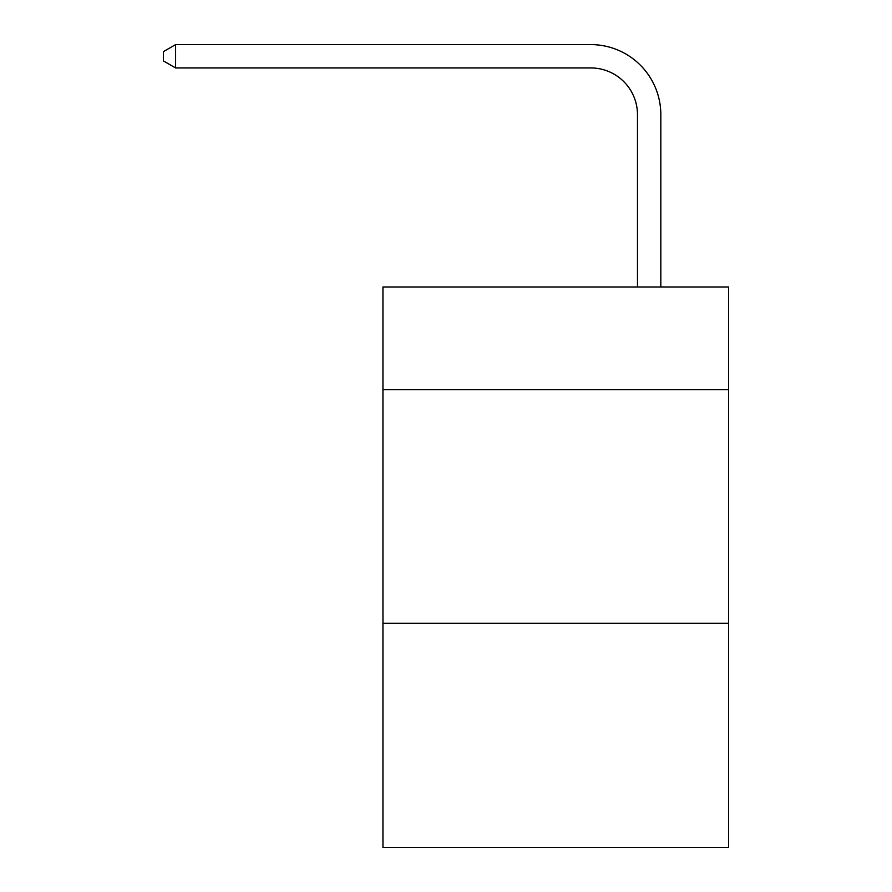 <?xml version="1.0" encoding="UTF-8"?>
<svg xmlns="http://www.w3.org/2000/svg" width="892" height="892" viewBox="0 0 892 892"><rect width="100%" height="100%" fill="white"/><g stroke="black" fill="none" stroke-linecap="round" stroke-linejoin="round"><path stroke-width="1.34" d="M728.541 389.726L728.541 286.979L382.958 286.979L382.958 389.726L728.541 389.726L728.541 847.4L382.958 847.4L382.958 389.726M728.541 623.229L382.958 623.229M637.479 286.979L637.479 114.655A46.696 46.696 47.9 0 0 590.772 67.948L175.601 67.948L163.459 60.946L163.459 51.602L175.601 44.6L590.772 44.6A70.055 70.055 -132.1 0 1 660.827 114.655L660.827 286.979M637.479 114.655A46.696 46.696 47.9 0 0 590.772 67.948A46.696 46.696 47.9 0 1 637.479 114.655A46.696 46.696 47.9 0 0 590.772 67.948A46.696 46.696 47.9 0 1 637.479 114.655A46.696 46.696 47.9 0 0 590.772 67.948A46.696 46.696 47.9 0 1 637.479 114.655A46.696 46.696 47.9 0 0 590.772 67.948A46.696 46.696 47.9 0 1 637.479 114.655A46.696 46.696 47.9 0 0 590.772 67.948A46.696 46.696 47.9 0 1 637.479 114.655A46.696 46.696 47.9 0 0 590.772 67.948A46.696 46.696 47.9 0 1 637.479 114.655A46.696 46.696 47.9 0 0 590.772 67.948A46.696 46.696 47.9 0 1 637.479 114.655A46.696 46.696 47.9 0 0 590.772 67.948A46.696 46.696 47.9 0 1 637.479 114.655A46.696 46.696 47.9 0 0 590.772 67.948A46.696 46.696 47.9 0 1 637.479 114.655A46.696 46.696 47.9 0 0 590.772 67.948A46.696 46.696 47.9 0 1 637.479 114.655A46.696 46.696 47.9 0 0 590.772 67.948A46.696 46.696 47.9 0 1 637.479 114.655A46.696 46.696 47.9 0 0 590.772 67.948A46.696 46.696 47.9 0 1 637.479 114.655A46.696 46.696 47.9 0 0 590.772 67.948A46.696 46.696 47.9 0 1 637.479 114.655A46.696 46.696 47.9 0 0 590.772 67.948A46.696 46.696 47.9 0 1 637.479 114.655A46.696 46.696 47.9 0 0 590.772 67.948A46.696 46.696 47.9 0 1 637.479 114.655A46.696 46.696 47.9 0 0 590.772 67.948A46.696 46.696 47.9 0 1 637.479 114.655A46.696 46.696 47.9 0 0 590.772 67.948A46.696 46.696 47.9 0 1 637.479 114.655A46.696 46.696 47.9 0 0 590.772 67.948A46.696 46.696 47.9 0 1 637.479 114.655A46.696 46.696 47.9 0 0 590.772 67.948A46.696 46.696 47.9 0 1 637.479 114.655A46.696 46.696 47.9 0 0 590.772 67.948A46.696 46.696 47.9 0 1 637.479 114.655A46.696 46.696 47.9 0 0 590.772 67.948A46.696 46.696 47.9 0 1 637.479 114.655A46.696 46.696 47.9 0 0 590.772 67.948A46.696 46.696 47.9 0 1 637.479 114.655A46.696 46.696 47.9 0 0 590.772 67.948A46.696 46.696 47.9 0 1 637.479 114.655A46.696 46.696 47.9 0 0 590.772 67.948A46.696 46.696 47.9 0 1 637.479 114.655A46.696 46.696 47.9 0 0 590.772 67.948A46.696 46.696 47.9 0 1 637.479 114.655A46.696 46.696 47.9 0 0 590.772 67.948A46.696 46.696 47.9 0 1 637.479 114.655A46.696 46.696 47.9 0 0 590.772 67.948A46.696 46.696 47.9 0 1 637.479 114.655A46.696 46.696 47.9 0 0 590.772 67.948A46.696 46.696 47.9 0 1 637.479 114.655A46.696 46.696 47.9 0 0 590.772 67.948A46.696 46.696 47.9 0 1 637.479 114.655A46.696 46.696 47.9 0 0 590.772 67.948A46.696 46.696 47.9 0 1 637.479 114.655A46.696 46.696 47.9 0 0 590.772 67.948A46.696 46.696 47.9 0 1 637.479 114.655A46.696 46.696 47.9 0 0 590.772 67.948A46.696 46.696 47.9 0 1 637.479 114.655A46.696 46.696 47.9 0 0 590.772 67.948A46.696 46.696 47.9 0 1 637.479 114.655A46.696 46.696 47.9 0 0 590.772 67.948A46.696 46.696 47.9 0 1 637.479 114.655A46.696 46.696 47.9 0 0 590.772 67.948M175.601 67.948L175.601 44.6L590.772 44.6"/></g></svg>
